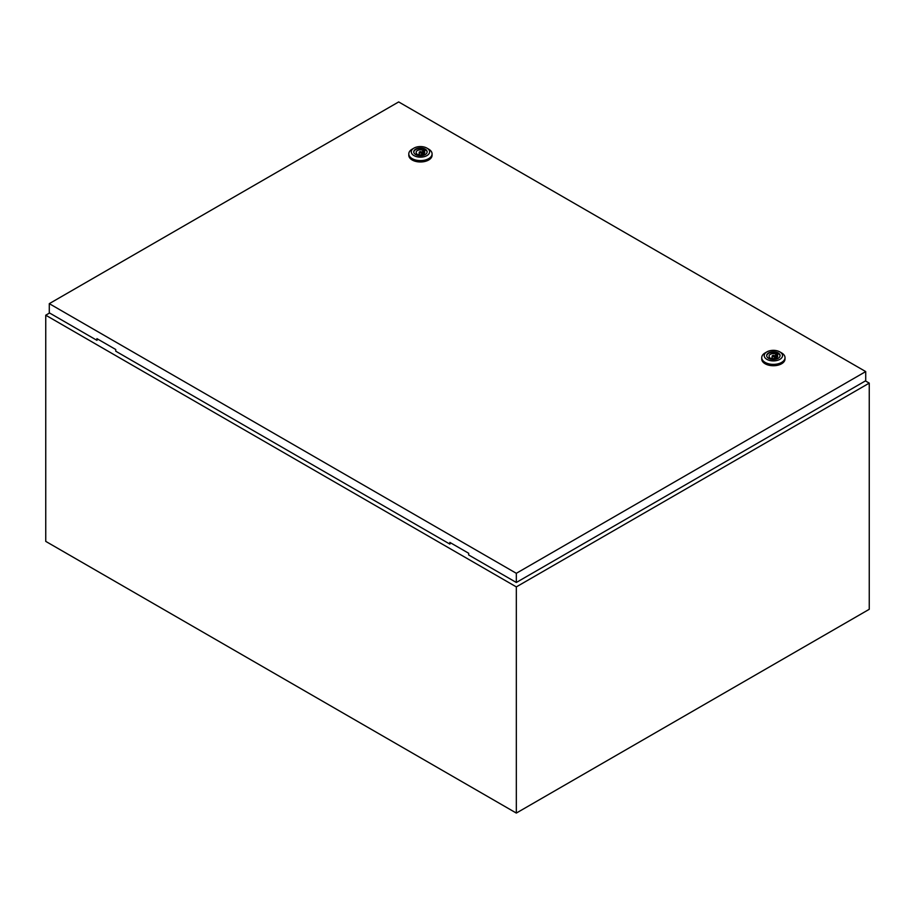 <?xml version="1.0" encoding="UTF-8"?>
<svg xmlns="http://www.w3.org/2000/svg" width="915" height="915" viewBox="0 0 915 915"><rect width="100%" height="100%" fill="white"/><g stroke="black" fill="none" stroke-linecap="round" stroke-linejoin="round"><path stroke-width="1.37" d="M49.57 312.999L45.75 315.206L516.323 586.892L869.25 383.122L865.43 380.915M869.25 383.122L869.25 609.299L516.323 813.069L45.75 541.383L45.75 315.206M516.323 586.892L516.323 813.069M419.562 152.839A1.247 0.721 0 0 0 421.323 151.821A1.247 0.721 0 0 0 419.562 152.839M428.678 149.145L426.916 148.116L428.678 149.134A11.643 6.725 180 0 1 428.678 149.145A11.643 6.725 180 0 1 432.086 153.892A11.643 6.725 180 0 1 424.903 160.102A11.643 6.725 180 0 1 412.207 158.65A11.643 6.725 180 0 1 408.799 153.892A11.643 6.725 180 0 1 412.207 149.145L413.969 148.116A9.15 5.284 180 0 1 426.916 148.116L426.916 148.116A9.15 5.284 180 0 1 426.916 155.596A9.15 5.284 180 0 1 413.969 155.596A9.15 5.284 180 0 1 413.969 148.116M432.086 153.892L432.086 155.253A11.643 6.725 180 0 1 424.903 161.463A11.643 6.725 180 0 1 412.207 160.011A11.643 6.725 180 0 1 408.799 155.253L408.799 153.892M413.763 152.096A6.691 3.866 180 0 1 418.075 148.71A6.691 3.866 180 0 1 425.178 149.603A6.691 3.866 180 0 1 427.122 152.096M415.707 154.589A6.691 3.866 180 0 1 413.752 151.856A6.691 3.866 180 0 1 417.881 148.287A6.691 3.866 180 0 1 425.178 149.122A6.691 3.866 180 0 1 427.133 151.856A6.691 3.866 180 0 1 423.005 155.424A6.691 3.866 180 0 1 415.707 154.589M418.212 154.475A4.323 2.493 0 0 0 422.57 154.509A4.323 2.493 0 0 0 424.766 152.336A4.323 2.493 0 0 0 424.148 151.044L425.006 150.552L423.531 149.694L422.673 150.197A4.323 2.493 0 0 0 418.315 150.151A4.323 2.493 0 0 0 416.119 152.336A4.323 2.493 0 0 0 416.737 153.617L415.879 154.109L417.354 154.967L418.212 154.475M424.148 153.617L424.148 151.044M416.737 154.612L416.737 153.617M422.673 154.475L422.673 150.197M423.531 154.086L423.531 149.694M772.489 356.598A1.247 0.721 0 0 0 774.25 355.58A1.247 0.721 0 0 0 772.489 356.598M781.604 352.904L779.843 351.886L781.604 352.904A11.643 6.725 180 0 1 785.013 357.651A11.643 6.725 180 0 1 777.83 363.873A11.643 6.725 180 0 1 765.134 362.409A11.643 6.725 180 0 1 761.726 357.651A11.643 6.725 180 0 1 765.134 352.904L766.896 351.886A9.15 5.284 180 0 1 779.843 351.886L779.843 351.886A9.15 5.284 180 0 1 779.843 359.355A9.15 5.284 180 0 1 766.896 359.355A9.15 5.284 180 0 1 766.896 351.886M785.013 357.651L785.013 359.012A11.643 6.725 180 0 1 777.83 365.222A11.643 6.725 180 0 1 765.134 363.77A11.643 6.725 180 0 1 761.726 359.012L761.726 357.651M766.69 355.855A6.691 3.866 180 0 1 771.002 352.481A6.691 3.866 180 0 1 778.105 353.362A6.691 3.866 180 0 1 780.06 355.855M768.634 358.348A6.691 3.866 180 0 1 766.679 355.615A6.691 3.866 180 0 1 770.807 352.046A6.691 3.866 180 0 1 778.105 352.881A6.691 3.866 180 0 1 780.072 355.615A6.691 3.866 180 0 1 775.931 359.195A6.691 3.866 180 0 1 768.634 358.348M771.139 358.234A4.323 2.493 0 0 0 775.497 358.268A4.323 2.493 0 0 0 777.693 356.095A4.323 2.493 0 0 0 777.075 354.803L777.933 354.311L776.458 353.465L775.6 353.956A4.323 2.493 0 0 0 771.242 353.922A4.323 2.493 0 0 0 769.046 356.095A4.323 2.493 0 0 0 769.664 357.388L768.817 357.879L770.281 358.726L771.139 358.234M777.075 357.388L777.075 354.803M769.664 358.371L769.664 357.388M775.6 358.234L775.6 353.956M776.458 357.845L776.458 353.465M49.284 303.654L516.323 573.305L865.716 371.582L398.677 101.931L49.284 303.654L49.284 312.827L96.921 340.334L96.921 338.642L115.748 349.507L115.748 351.2L449.848 544.093L450.74 542.904M865.716 371.582L865.716 380.743L516.323 582.478L468.674 554.959L468.674 553.266L449.848 542.401L449.848 544.093M516.323 573.305L516.323 582.478M97.802 339.145L96.921 340.334M421.689 154.727L421.689 152.336M419.196 154.727L419.196 152.336M774.616 358.486L774.616 356.095M772.123 358.486L772.123 356.095"/></g></svg>
